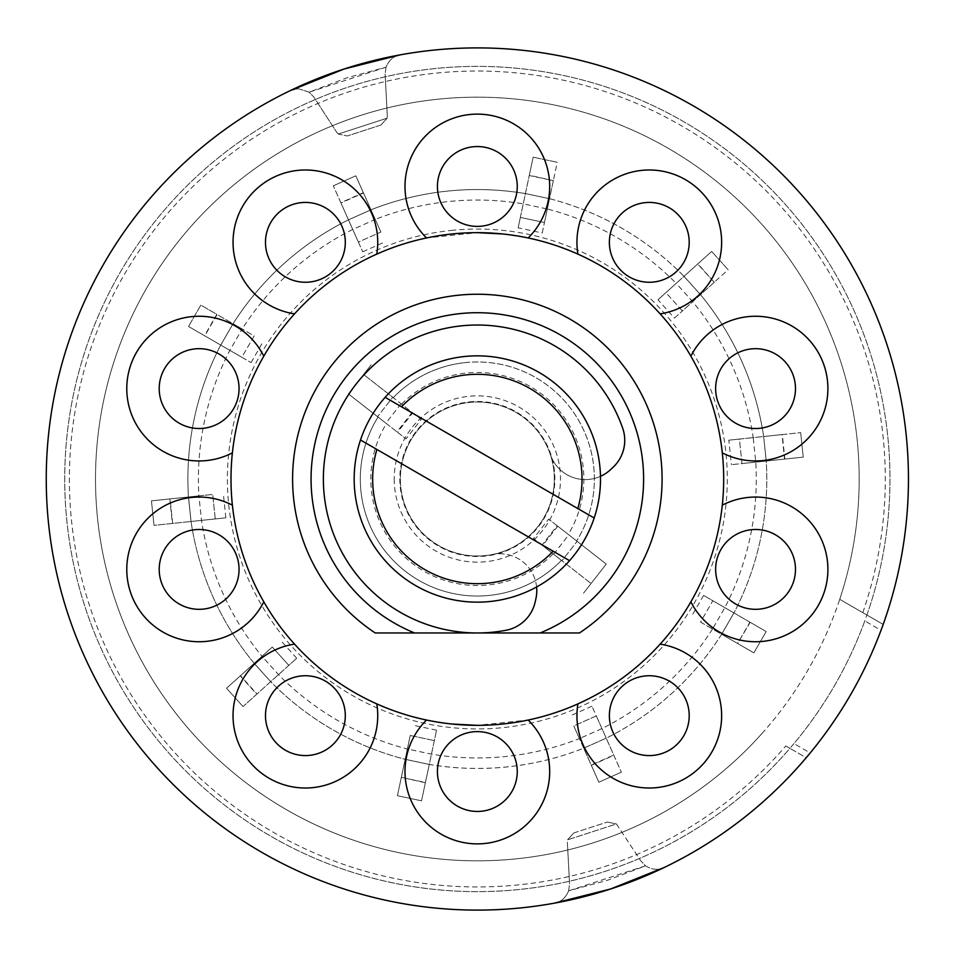 <?xml version="1.0" encoding="UTF-8"?>
<svg xmlns="http://www.w3.org/2000/svg" width="958" height="958" viewBox="0 0 958 958"><rect width="100%" height="100%" fill="white"/><g stroke="black" fill="none" stroke-linecap="round" stroke-linejoin="round"><path stroke-width="0.72" stroke-dasharray="4.79 3.59" d="M554.323 479A76.987 76.987 0 0 1 477.347 555.987A76.987 76.987 0 0 1 400.36 479A76.987 76.987 0 0 1 477.347 402.013A76.987 76.987 0 0 1 554.323 479A76.987 76.987 0 0 1 477.347 555.987A76.987 76.987 0 0 1 400.36 479A76.987 76.987 0 0 1 477.347 402.013A76.987 76.987 0 0 1 554.323 479M600.51 479A123.175 123.175 0 0 1 477.347 602.175A123.175 123.175 0 0 1 354.173 479A123.175 123.175 0 0 1 477.347 355.825A123.175 123.175 0 0 1 600.51 479A123.175 123.175 0 0 0 477.347 355.825A123.175 123.175 0 0 0 354.173 479A123.175 123.175 0 0 0 477.347 602.175A123.175 123.175 0 0 0 600.51 479M394.205 479A83.142 83.142 0 0 0 477.347 562.142A83.142 83.142 0 0 0 560.478 479A83.142 83.142 0 0 0 477.347 395.858A83.142 83.142 0 0 0 394.205 479M360.507 439.997L569.543 560.669M585.434 512.961L385.14 397.331M536.6 586.979A36.955 36.955 0 0 0 492.544 554.466A76.987 76.987 0 0 1 402.576 497.358A76.987 76.987 0 0 1 455.864 405.078A76.987 76.987 0 0 1 550.299 454.427A36.955 36.955 0 0 0 600.486 476.33M550.299 454.427A36.955 36.955 0 0 0 610.438 469.743L612.904 467.444A36.955 36.955 0 0 0 622.7 428.226A153.963 153.963 0 0 0 344.006 402.013A153.963 153.963 0 0 0 506.052 630.268A36.955 36.955 0 0 0 535.127 602.187L535.869 598.894A36.955 36.955 0 0 0 492.544 554.466M502.854 233.98L528.157 237.955A246.338 246.338 0 0 1 577.913 254.121C609.671 268.456 637.082 288.37 660.134 313.865A246.338 246.338 0 0 1 690.886 356.184C708.142 386.421 718.608 418.646 722.296 452.847A246.338 246.338 0 0 1 722.296 505.153C718.524 539.605 708.058 571.83 690.886 601.816A246.338 246.338 0 0 1 660.134 644.135C636.687 669.905 609.276 689.832 577.913 703.879A246.338 246.338 0 0 1 528.157 720.045L477.347 725.338M579.47 632.963A184.762 184.762 0 0 0 477.347 294.238A184.762 184.762 0 0 0 375.213 632.963M477.347 355.825A123.175 123.175 0 0 0 354.173 479A123.175 123.175 0 0 0 477.347 602.175A123.175 123.175 0 0 0 600.51 479A123.175 123.175 0 0 0 477.347 355.825A123.175 123.175 0 0 0 354.173 479A123.175 123.175 0 0 0 477.347 602.175A123.175 123.175 0 0 0 600.51 479A123.175 123.175 0 0 0 477.347 355.825M477.347 910.1A431.1 431.1 0 0 0 883.18 624.412A431.1 431.1 0 0 0 477.347 47.9A431.1 431.1 0 0 0 46.247 479A431.1 431.1 0 0 0 477.347 910.1M807.055 756.724L810.205 752.952L793.966 743.588A412.623 412.623 0 0 0 864.799 620.916L881.025 630.292A431.1 431.1 0 0 1 810.205 752.952M881.025 630.292L882.27 626.903M290.394 90.543L298.405 88.723L309.147 92.16L313.901 97.129L336.677 132.216L313.901 97.129L309.147 92.16L386.038 67.18C389.032 60.031 393.774 55.923 400.264 54.845C393.774 55.923 389.032 60.031 386.038 67.18L346.976 77.79L309.147 92.16L298.405 88.723L291.136 90.184M664.289 867.457C658.409 870.403 652.159 869.864 645.536 865.84L640.782 860.871L645.536 865.84L568.645 890.82C565.651 897.969 560.909 902.077 554.419 903.155C560.909 902.077 565.651 897.969 568.645 890.82L607.707 880.21L645.536 865.84C652.159 869.864 658.409 870.403 664.289 867.457L663.547 867.816M862.787 612.641A407.964 407.964 0 0 0 477.347 71.036A407.964 407.964 0 0 0 69.383 479A407.964 407.964 0 0 0 785.811 745.983L806.193 757.754A431.1 431.1 0 0 0 883.18 624.412L839.723 599.325L866.906 615.024L864.799 620.916M883.18 624.412L866.906 615.024A412.623 412.623 0 0 0 477.347 66.377A412.623 412.623 0 0 0 64.713 479A412.623 412.623 0 0 0 789.919 748.354L785.811 745.983M839.723 599.325A381.835 381.835 0 0 0 477.347 97.165A381.835 381.835 0 0 0 95.513 479A381.835 381.835 0 0 0 762.736 732.666M793.966 743.588L789.919 748.354L806.193 757.754M568.645 890.82L569.567 884.006L568.645 890.82M567.375 842.238L569.567 884.006L567.375 842.238M573.746 832.969L607.408 822.036L573.746 832.969L567.567 839.831L573.746 832.969M607.408 822.036L616.437 823.952L607.408 822.036M616.437 823.952L640.782 860.871L616.437 823.952L567.567 839.831L616.437 823.952M386.038 67.18L385.116 73.994L386.038 67.18M380.937 125.031L387.116 118.169L380.937 125.031L347.275 135.964L380.937 125.031M387.116 118.169L387.307 115.762L387.116 118.169L338.246 134.048L336.677 132.216L338.246 134.048L347.275 135.964L338.246 134.048L387.116 118.169M385.116 73.994L387.307 115.762L385.116 73.994M451.841 724.02L426.526 720.045A246.338 246.338 0 0 1 376.769 703.879C345.012 689.544 317.613 669.63 294.549 644.135A246.338 246.338 0 0 1 263.797 601.816C246.541 571.579 236.075 539.354 232.387 505.153A246.338 246.338 0 0 1 232.387 452.847C236.159 418.395 246.625 386.17 263.797 356.184A246.338 246.338 0 0 1 294.549 313.865C317.996 288.095 345.407 268.168 376.769 254.121A246.338 246.338 0 0 1 426.526 237.955L477.347 232.662M476.641 632.963L478.042 632.963M540.144 632.963L414.539 632.963M437.435 99.261A381.835 381.835 0 0 1 857.087 439.087A381.835 381.835 0 0 1 517.248 858.739A381.835 381.835 0 0 1 97.596 518.913A381.835 381.835 0 0 1 437.435 99.261M866.906 615.024A412.623 412.623 0 0 0 434.214 68.641A412.623 412.623 0 0 0 66.976 522.134A412.623 412.623 0 0 0 866.906 615.024M451.218 230.423A249.954 249.954 0 0 1 725.925 452.871A249.954 249.954 0 0 1 503.465 727.577A249.954 249.954 0 0 1 228.758 505.129A249.954 249.954 0 0 1 451.218 230.423M518.134 227.836L533.151 157.172L557.257 162.285L544.443 222.531L520.35 217.406L518.134 227.836L542.228 232.95L544.443 222.531L542.228 232.95M657.978 299.782L711.662 251.439L728.152 269.749L700.49 294.645A289.448 289.448 0 0 1 763.658 436.525L800.672 432.633L803.247 457.134L766.232 461.026A289.448 289.448 0 0 1 733.948 612.928L766.172 631.538L753.862 652.865L721.625 634.268A289.448 289.448 0 0 1 606.222 738.175L621.359 772.172L598.846 782.195L583.709 748.198A289.448 289.448 0 0 1 429.268 764.436L421.532 800.828L397.426 795.715L405.162 759.311A289.448 289.448 0 0 1 270.671 681.665L243.021 706.561L226.531 688.251L254.193 663.355A289.448 289.448 0 0 1 191.025 521.475L154.01 525.367L151.436 500.866L188.451 496.974A289.448 289.448 0 0 1 220.735 345.072L188.51 326.462L200.821 305.135L233.057 323.732A289.448 289.448 0 0 1 348.461 219.825L333.324 185.828L355.837 175.805L370.974 209.802A289.448 289.448 0 0 1 525.415 193.564L549.509 198.725L553.353 180.655L529.259 175.53L525.415 193.6A289.448 289.448 0 0 0 370.974 209.802L380.877 232.064L358.376 242.087L348.461 219.825L370.986 209.838L363.465 192.953L340.964 202.976L348.484 219.849L370.974 209.802L348.461 219.825A289.448 289.448 0 0 0 233.057 323.732L254.157 335.923L241.847 357.262L220.735 345.072L233.081 323.756L217.083 314.523L204.773 335.851L220.771 345.096L233.057 323.732L220.735 345.072A289.448 289.448 0 0 0 188.451 496.974L212.688 494.436L215.263 518.937L191.061 521.475L188.487 496.974L170.105 498.902L172.679 523.403L191.061 521.475L188.487 496.974L191.025 521.475A289.448 289.448 0 0 0 254.193 663.355L272.3 647.045L288.789 665.355L270.671 681.665L254.217 663.331L240.482 675.689L256.972 693.999L270.695 681.641L254.217 663.331L270.671 681.665A289.448 289.448 0 0 0 405.162 759.311L410.24 735.469L434.333 740.594L429.268 764.436L405.174 759.275L401.33 777.345L425.424 782.47L429.268 764.4A289.448 289.448 0 0 0 583.709 748.198L573.806 725.936L596.307 715.913L606.222 738.175L583.697 748.162L591.218 765.047L613.719 755.024L606.198 738.151L583.709 748.198L606.222 738.175A289.448 289.448 0 0 0 721.625 634.268L700.526 622.077L712.836 600.738L733.948 612.928L721.602 634.244L737.6 643.477L749.91 622.149L733.912 612.904L721.625 634.268L733.948 612.928A289.448 289.448 0 0 0 766.232 461.026L741.995 463.564L739.42 439.063L763.658 436.525L766.196 461.026L784.578 459.098L782.003 434.597L763.622 436.525A289.448 289.448 0 0 0 700.49 294.645L682.383 310.955L665.894 292.645L657.978 299.782L674.468 318.08L682.383 310.955L674.468 318.08M465.109 362.627A117.008 117.008 0 0 1 576.62 540.935L557.724 526.17L542.551 545.581L561.448 560.346A117.008 117.008 0 0 1 378.063 417.065L396.959 431.83L412.132 412.419L393.235 397.654A117.008 117.008 0 0 1 576.62 540.935L606.246 564.082L591.086 583.494L561.448 560.346A117.008 117.008 0 0 1 378.063 417.065L348.437 393.918L363.597 374.506L393.235 397.654A117.008 117.008 0 0 1 465.109 362.627M469.24 401.917A77.514 77.514 0 0 1 554.431 470.893A77.514 77.514 0 0 1 485.443 556.083A77.514 77.514 0 0 1 400.252 487.107A77.514 77.514 0 0 1 469.24 401.917M728.822 440.189L753.192 437.626L755.766 462.115A278.934 278.934 0 0 1 724.835 607.671L712.513 628.999L700.526 622.077L712.836 600.738L703.615 595.409L733.948 612.928L721.625 634.268L712.513 628.999A278.934 278.934 0 0 1 601.935 728.571L579.434 738.582L573.806 725.936L596.307 715.913L591.972 706.178L606.222 738.175L583.709 748.198L579.434 738.582A278.934 278.934 0 0 1 431.447 754.138L407.354 749.012L410.24 735.469L434.333 740.594L436.549 730.164L429.268 764.436L405.162 759.311L429.268 764.436L405.162 759.311L407.354 749.012A278.934 278.934 0 0 1 278.491 674.624L262.013 656.314L272.3 647.045L288.789 665.355L296.705 658.218L270.671 681.665L254.193 663.355L262.013 656.314A278.934 278.934 0 0 1 201.491 520.374L198.917 495.885L212.688 494.436L215.263 518.937L225.86 517.811L191.025 521.475L188.451 496.974L198.917 495.885A278.934 278.934 0 0 1 229.848 350.329L242.17 329.001L254.157 335.923L241.847 357.262L251.068 362.591L220.735 345.072L233.057 323.732L242.17 329.001A278.934 278.934 0 0 1 352.748 229.429L375.249 219.418L380.877 232.064L358.376 242.087L362.711 251.822L348.461 219.825L370.974 209.802L375.249 219.418A278.934 278.934 0 0 1 523.236 203.862L547.329 208.988L549.521 198.689A289.448 289.448 0 0 1 684.012 276.335L700.466 294.669L714.201 282.311L697.711 264.001L683.988 276.359L700.466 294.669L684.012 276.335A289.448 289.448 0 0 0 549.521 198.689L525.415 193.564L549.521 198.689L525.415 193.564L520.35 217.406L544.443 222.531L547.329 208.988A278.934 278.934 0 0 1 676.192 283.376L684.012 276.335L700.49 294.645L682.383 310.955L665.894 292.645L676.192 283.376L692.67 301.686A278.934 278.934 0 0 1 753.192 437.626L763.658 436.525L766.232 461.026L763.658 436.525L766.232 461.026L731.397 464.678L741.995 463.564L739.42 439.063L728.822 440.189L731.397 464.678M215.263 518.937L154.01 525.367L172.392 523.439L169.817 498.938L151.436 500.866L154.01 525.367L151.436 500.866L212.688 494.436M225.86 517.811L223.286 493.322M241.847 357.262L188.51 326.462L204.509 335.707L216.831 314.368L200.821 305.135L188.51 326.462L200.821 305.135L254.157 335.923M251.068 362.591L263.39 341.252M358.376 242.087L333.324 185.828L340.844 202.701L363.345 192.678L355.837 175.805L333.324 185.828L355.837 175.805L380.877 232.064M362.711 251.822L385.212 241.799M520.35 217.406L533.151 157.172L529.319 175.242L553.353 180.655M553.413 180.355L544.443 222.531M557.257 162.285L533.151 157.172L557.257 162.285M665.894 292.645L711.662 251.439L697.939 263.797L714.201 282.311M714.417 282.107L682.383 310.955M728.152 269.749L711.662 251.439L728.152 269.749M739.42 439.063L800.672 432.633L782.291 434.561L784.865 459.062L803.247 457.134L800.672 432.633L803.247 457.134L741.995 463.564M700.526 622.077L753.862 652.865L766.172 631.538L749.91 622.149M703.615 595.409L691.293 616.748M750.174 622.293L737.6 643.477M737.852 643.632L753.862 652.865L766.172 631.538L712.836 600.738M596.307 715.913L621.359 772.172L613.839 755.299L591.337 765.322L598.846 782.195L621.359 772.172L598.846 782.195L573.806 725.936M591.972 706.178L569.471 716.201M410.24 735.469L397.426 795.715L421.532 800.828L425.424 782.47M436.549 730.164L412.455 725.05M425.364 782.758L401.33 777.345M401.27 777.645L397.426 795.715L421.532 800.828L434.333 740.594M288.789 665.355L243.021 706.561L256.744 694.203L240.266 675.893L226.531 688.251L243.021 706.561L226.531 688.251L272.3 647.045M296.705 658.218L280.215 639.92M401.067 403.773L385.894 423.185L377.548 416.67L392.72 397.259L401.067 403.773L412.694 412.862L397.534 432.274L406.024 438.908L348.437 393.918L371.177 364.794L348.437 393.918L377.548 416.67L392.72 397.259L363.597 374.506L412.132 412.419L421.185 419.496L406.024 438.908M412.694 412.862L421.185 419.496M385.894 423.185L397.534 432.274M553.616 554.227L568.789 534.815L577.135 541.33L561.963 560.741L553.616 554.227L541.989 545.138L557.149 525.726L548.659 519.092L606.246 564.082L583.506 593.206L606.246 564.082L577.135 541.33L561.963 560.741L591.086 583.494L542.551 545.581L533.498 538.504L548.659 519.092M541.989 545.138L533.498 538.504M568.789 534.815L557.149 525.726M401.57 404.168A106.494 106.494 0 0 1 568.286 534.42M553.113 553.832A106.494 106.494 0 0 1 386.397 423.58M188.451 496.974L191.025 521.475M233.057 323.732L220.735 345.072M370.974 209.802L348.461 219.825M549.521 198.689L525.415 193.564M700.49 294.645L684.012 276.335M766.232 461.026L763.658 436.525M721.625 634.268L733.948 612.928M583.709 748.198L606.222 738.175M405.162 759.311L429.268 764.436M254.193 663.355L270.671 681.665"/><path stroke-width="1.44" d="M569.543 560.669A123.175 123.175 0 0 1 360.507 439.997L569.543 560.669A123.175 123.175 0 0 0 594.176 518.003L577.782 508.542A104.697 104.697 0 0 0 401.534 406.791L385.14 397.331A123.175 123.175 0 0 1 594.176 518.003L585.434 512.961M376.901 449.458A104.697 104.697 0 0 0 553.149 551.209M385.14 397.331A123.175 123.175 0 0 0 360.507 439.997M577.782 508.542L401.534 406.791M600.486 476.33A36.955 36.955 0 0 0 610.438 469.743L612.904 467.444A36.955 36.955 0 0 0 622.7 428.226A153.963 153.963 0 0 0 344.006 402.013A153.963 153.963 0 0 0 506.052 630.268A36.955 36.955 0 0 0 535.127 602.187L535.869 598.894A36.955 36.955 0 0 0 536.6 586.979M477.347 232.662A246.338 246.338 0 0 0 230.998 479A246.338 246.338 0 0 0 477.347 725.338A246.338 246.338 0 0 0 723.685 479A246.338 246.338 0 0 0 477.347 232.662L502.854 233.98M375.213 632.963L414.539 632.963L375.213 632.963A184.762 184.762 0 0 1 477.347 294.238A184.762 184.762 0 0 1 579.47 632.963L540.144 632.963A166.285 166.285 0 0 0 477.347 312.715A166.285 166.285 0 0 0 414.539 632.963L476.641 632.963M664.289 867.457L610.557 889L554.419 903.155C592.643 896.185 629.274 884.282 664.289 867.457M477.347 910.1A431.1 431.1 0 0 0 908.447 479A431.1 431.1 0 0 0 477.347 47.9A431.1 431.1 0 0 0 46.247 479A431.1 431.1 0 0 0 477.347 910.1M806.193 757.754L807.055 756.724M882.27 626.903L883.18 624.412M344.126 69L400.264 54.845C362.04 61.815 325.409 73.718 290.394 90.543L344.126 69M477.347 725.338L451.841 724.02M478.042 632.963L579.47 632.963M337.683 739.121A39.913 39.913 0 0 0 328.857 683.365A39.913 39.913 0 0 0 273.102 692.203A39.913 39.913 0 0 0 281.939 747.959A39.913 39.913 0 0 0 337.683 739.121M681.581 692.203A39.913 39.913 0 0 0 625.825 683.365A39.913 39.913 0 0 0 617 739.121A39.913 39.913 0 0 0 672.755 747.959A39.913 39.913 0 0 0 681.581 692.203M767.897 531.439A39.913 39.913 0 0 0 717.59 557.065A39.913 39.913 0 0 0 743.216 607.36A39.913 39.913 0 0 0 793.523 581.734A39.913 39.913 0 0 0 767.897 531.439M743.216 350.64A39.913 39.913 0 0 0 717.59 400.935A39.913 39.913 0 0 0 767.897 426.561A39.913 39.913 0 0 0 793.523 376.266A39.913 39.913 0 0 0 743.216 350.64M617 218.879A39.913 39.913 0 0 0 625.825 274.635A39.913 39.913 0 0 0 681.581 265.797A39.913 39.913 0 0 0 672.755 210.042A39.913 39.913 0 0 0 617 218.879M437.423 186.463A39.913 39.913 0 0 0 477.347 226.387A39.913 39.913 0 0 0 517.26 186.463A39.913 39.913 0 0 0 477.347 146.55A39.913 39.913 0 0 0 437.423 186.463M273.102 265.797A39.913 39.913 0 0 0 328.857 274.635A39.913 39.913 0 0 0 337.683 218.879A39.913 39.913 0 0 0 281.939 210.042A39.913 39.913 0 0 0 273.102 265.797M186.798 426.561A39.913 39.913 0 0 0 237.093 400.935A39.913 39.913 0 0 0 211.467 350.64A39.913 39.913 0 0 0 161.16 376.266A39.913 39.913 0 0 0 186.798 426.561M211.467 607.36A39.913 39.913 0 0 0 237.093 557.065A39.913 39.913 0 0 0 186.798 531.439A39.913 39.913 0 0 0 161.16 581.734A39.913 39.913 0 0 0 211.467 607.36M517.26 771.537A39.913 39.913 0 0 0 477.347 731.613A39.913 39.913 0 0 0 437.423 771.537A39.913 39.913 0 0 0 477.347 811.45A39.913 39.913 0 0 0 517.26 771.537M294.549 644.135A72.341 72.341 0 0 0 262.875 774.196A72.341 72.341 0 0 0 376.769 703.879M577.913 703.879A72.341 72.341 0 0 0 691.808 774.196A72.341 72.341 0 0 0 660.134 644.135M690.886 601.816A72.341 72.341 0 0 0 824.359 591.757A72.341 72.341 0 0 0 722.296 505.153M722.296 452.847A72.341 72.341 0 0 0 824.359 366.243A72.341 72.341 0 0 0 690.886 356.184M660.134 313.865A72.341 72.341 0 0 0 691.808 183.804A72.341 72.341 0 0 0 577.913 254.121M528.157 237.955A72.341 72.341 0 0 0 477.347 114.122A72.341 72.341 0 0 0 426.526 237.955M376.769 254.121A72.341 72.341 0 0 0 262.875 183.804A72.341 72.341 0 0 0 294.549 313.865M263.797 356.184A72.341 72.341 0 0 0 130.324 366.243A72.341 72.341 0 0 0 232.387 452.847M232.387 505.153A72.341 72.341 0 0 0 130.324 591.757A72.341 72.341 0 0 0 263.797 601.816M426.526 720.045A72.341 72.341 0 0 0 477.347 843.878A72.341 72.341 0 0 0 528.157 720.045"/></g></svg>
